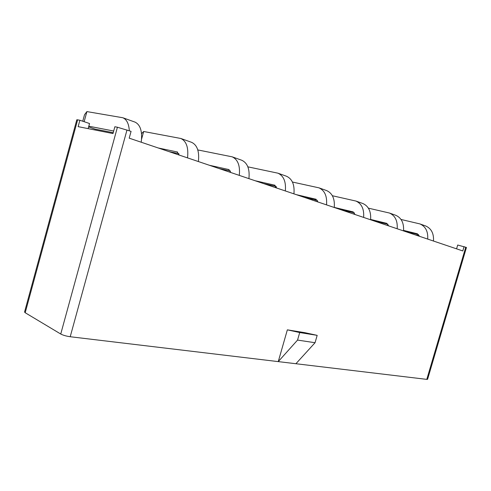 <?xml version="1.0" encoding="UTF-8"?>
<svg xmlns="http://www.w3.org/2000/svg" width="491" height="491" viewBox="0 0 491 491"><rect width="100%" height="100%" fill="white"/><g stroke="black" fill="none" stroke-linecap="round" stroke-linejoin="round"><path stroke-width="0.74" d="M297.546 340.085L299.713 332.548L287.352 329.848L278.256 361.615L297.546 340.085L315.056 342.718L317.174 335.353L299.713 332.548M465.756 247.163L426.789 379.377L427.587 379.304L466.45 247.47L457.704 245.021L456.575 248.845M317.174 335.353L304.825 332.671L287.352 329.848M426.789 379.377L295.907 363.727L315.056 342.718M60.743 334.021L25.194 312.736L77.633 119.835L79.88 120.252L78.143 126.647L112.991 133.558L114.851 126.752L117.417 127.23L60.743 334.021C63.124 335.261 66.279 336.169 70.213 336.734L295.907 363.727M464.069 246.58L462.786 250.944L129.201 138.161L131.072 131.361L117.417 127.23M88.147 128.63L89.54 123.529L79.88 120.252M77.633 119.835L76.805 119.779L24.556 312.037L25.194 312.736M419.161 235.576L415.38 234.919M82.752 121.228L84.52 114.741L86.901 111.592L122.824 117.748C126.703 119.405 128.869 123.744 129.323 130.759M113.685 131.023L88.81 126.205M88.613 126.93L95.156 129.127L113.231 132.687M122.824 117.748L135.031 122.112C140.432 124.782 142.494 131.49 141.224 142.23M86.901 111.592L84.145 121.7M141.58 139.131L143.685 131.496L180.872 138.493C186.427 141.181 188.642 147.65 187.525 157.881M177.552 152.038L158.188 147.963M178.927 153.683L168.898 151.584M180.872 138.493L191.643 142.341C197.222 145.035 199.469 151.437 198.389 161.557M177.061 151.872L179.258 155.088M143.685 131.496L141.531 133.626M197.799 149.927L232.218 156.844C237.896 159.538 240.252 165.719 239.295 175.385M229.088 169.604L209.344 165.258M230.42 171.009L218.894 168.487M232.218 156.844L241.787 160.262C247.476 162.957 249.858 169.082 248.925 178.638M228.585 169.432L230.874 172.537M376.861 221.895L376.824 221.558M401.03 219.465L419.946 223.927C425.599 226.468 428.183 231.519 427.704 239.086M417.503 233.826L403.571 230.389M418.541 234.594L403.737 230.979M419.946 223.927L425.722 225.989C431.362 228.524 433.946 233.538 433.479 241.038M380.009 222.325L379.838 222.902M417.006 233.661L419.388 236.269M346.032 211.474L346.063 210.903M368.391 208.159L389.443 213.026C395.151 215.61 397.728 220.858 397.182 228.763M386.89 223.393L370.631 219.44M387.988 224.246L373.485 220.754M389.443 213.026L395.771 215.291C401.466 217.863 404.05 223.067 403.516 230.905M349.15 211.633L348.917 212.45M386.386 223.221L388.774 225.921M247.857 166.836L277.961 173.188C283.7 175.87 286.149 181.787 285.326 190.95M274.997 185.254L255.068 180.719M276.28 186.47L263.636 183.616M277.961 173.188L286.517 176.244C292.262 178.92 294.729 184.794 293.925 193.853M274.487 185.082L276.832 188.078M312.331 200.076L312.448 199.211M332.376 195.737L355.944 201.058C361.683 203.679 364.236 209.129 363.616 217.415M353.262 211.928L334.261 207.398M354.422 212.879L340.349 209.553M355.944 201.058L362.904 203.544C368.637 206.159 371.202 211.566 370.595 219.778M315.412 199.898L315.093 201.009M352.753 211.756L355.146 214.555M275.334 187.568L275.574 186.31M292.427 182.032L318.972 187.844C324.723 190.502 327.239 196.179 326.527 204.876M316.155 199.285L296.177 194.614M317.376 200.353L303.904 197.229M318.972 187.844L326.668 190.594C332.419 193.245 334.948 198.873 334.254 207.49M315.645 199.107L318.021 202.004M126.997 129.955L70.213 336.734"/></g></svg>
